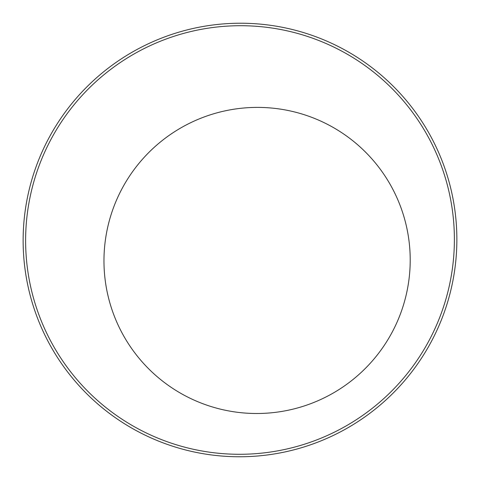 <?xml version="1.0" encoding="UTF-8"?>
<svg xmlns="http://www.w3.org/2000/svg" width="480" height="480" viewBox="0 0 480 480"><rect width="100%" height="100%" fill="white"/><g stroke="black" fill="none" stroke-linecap="round" stroke-linejoin="round"><path stroke-width="0.72" d="M342.696 51.642A214.608 214.062 -39.9 0 0 25.68 245.688A214.608 214.062 -39.9 0 0 351.624 422.67A214.608 214.062 -39.9 0 0 342.696 51.642M343.884 49.458A217.092 216.546 -39.9 0 0 23.196 245.754A217.092 216.546 -39.9 0 0 352.92 424.782A217.092 216.546 -39.9 0 0 343.884 49.458M330.438 125.916A153.282 152.892 -39.9 0 0 104.01 264.51A153.282 152.892 -39.9 0 0 336.816 390.918A153.282 152.892 -39.9 0 0 330.438 125.916"/></g></svg>
